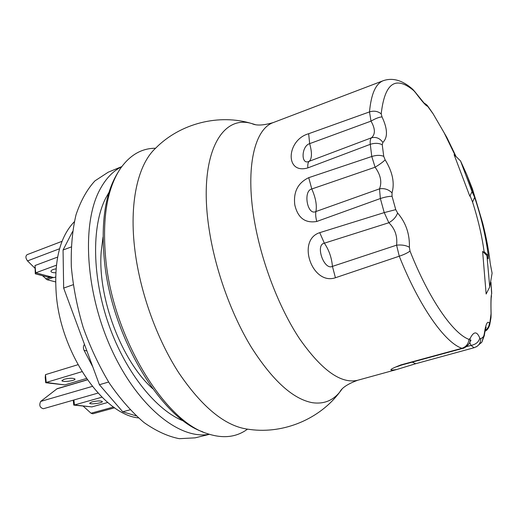 <?xml version="1.0" encoding="UTF-8"?>
<svg xmlns="http://www.w3.org/2000/svg" width="518" height="518" viewBox="0 0 518 518"><rect width="100%" height="100%" fill="white"/><g stroke="black" fill="none" stroke-linecap="round" stroke-linejoin="round"><path stroke-width="0.78" d="M101.955 397.183L74.437 404.972L91.88 406.902L107.731 402.48M91.958 401.897C97.254 400.738 100.706 400.615 102.311 401.528C103.03 403.023 89.789 404.772 89.653 403.198L91.958 401.897M73.245 400.181L73.757 405.102L74.437 404.972L73.925 399.987M81.999 371.659L46.225 382.439L45.48 374.65L77.959 364.704M45.48 374.65L45.221 377.57L45.713 382.724L46.225 382.439L64.756 384.926L86.448 378.49M56.384 265.197L35.723 272.837L53.904 277.609L55.601 276.994M55.756 272.792C52.914 272.766 51.308 272.293 50.945 271.387C50.997 270.292 52.694 269.444 56.022 268.848M35.023 265.533L35.295 273.815L35.723 272.837L35.023 265.533L57.608 257.083M91.88 406.902L73.757 405.102M92.832 366.971L84.104 350.388L86.888 350.893M84.473 344.366C83.197 346.03 83.074 348.038 84.104 350.388M138.461 417.909C103.729 414.672 61.338 354.526 56.371 295.584C53.71 261.642 59.68 237.043 74.275 221.782M152.635 388.617C121.555 361.052 97.436 297.345 101.204 251.58L103.03 237.03M136.228 415.889L122.753 411.797L130.076 409.816M122.753 411.797L99.398 384.719L108.631 382.031M99.398 384.719L63.662 288.092L73.155 284.725M63.662 288.092L63.06 250.026L71.134 246.982M63.06 250.026L72.52 231.624M121.788 166.595L108.223 172.19L94.943 180.873C87.069 189.42 80.756 200.725 76.016 214.802C72.358 230.309 70.798 247.675 71.335 266.899C73.155 286.804 77.104 306.986 83.178 327.434C90.372 347.526 99.119 366.129 109.415 383.262C120.351 399.08 131.876 412.166 143.991 422.513C156.138 431.06 167.91 436.454 179.312 438.688L195.163 437.839L209.408 434.33M183.935 421.16C156.617 410.806 125.848 372.992 108.961 325.226C92.055 277.467 91.485 226.418 105.536 198.485L109.026 192.275M209.227 434.278C179.973 439.963 138.215 407.206 111.966 350.336C85.612 293.589 81.423 224.747 99.456 190.449C105.368 179.047 112.775 171.147 121.678 166.744M117.942 172.494C105.063 193.104 100.621 223.167 104.604 262.678C112.27 337.691 161.299 418.155 202.816 431.844M155.575 148.252C141.595 148.226 129.811 155.096 120.208 168.849C106.611 189.575 101.871 220.422 105.983 261.389C113.863 338.403 164.633 420.765 206.805 433.449C222.675 438.869 236.247 437.432 247.507 429.15M484.246 252.985L484.097 251.677C481.999 236.085 478.153 219.535 472.558 202.02L474.656 197.358L472.047 191.673L460.547 160.956L466.621 174.262L472.429 188.895L482.685 223.103C486.357 237.49 488.869 250.919 490.229 263.403L492.1 273.213L489.73 286.972L486.939 255.607L482.621 251.405L486.137 294.023L489.73 286.972M486.939 255.607L488.247 258.929L488.26 255.665L484.097 251.677M413.791 90.669L412.814 89.361C402.667 80.335 392.851 77.441 383.352 80.659C375.757 83.527 371.141 93.946 369.496 111.907C373.918 110.515 377.823 111.169 381.209 113.863C384.693 83.068 395.551 75.337 413.791 90.669L415.507 92.651C422.442 101.891 426.456 106.397 427.564 106.171L433.132 113.843L446.859 137.451L456.073 156.572M491.686 292.489L490.935 282.174L491.647 293.9C490.967 295.415 490.773 302.033 491.051 313.753L489.853 322.714L489.374 323.102C487.399 320.441 485.664 324.255 484.162 334.55L483.553 336.583L480.659 338.992L479.797 338.15C476.961 331.093 473.743 331.19 470.137 338.435L468.971 339.368C453.095 333.676 429.04 299.216 410.016 251.088C407.465 252.972 403.885 254.675 399.268 256.203C419.392 306.818 445.007 342.728 461.926 348.297L462.82 348.361C464.167 348.731 469.852 344.056 470.001 341.796L469.671 342.527M472.558 202.02L470.053 195.72M460.547 160.956L454.079 154.642L469.813 196.205L472.047 191.673M488.26 255.665C486.046 237.516 481.507 218.078 474.656 197.358M412.814 89.361L411.933 88.604M412.859 89.413L415.281 92.204M427.564 106.171L423.938 102.965M428.386 107.032L427.751 106.112M433.132 113.843L432.737 113.222M443.939 132.414L433.067 113.72M446.859 137.451L445.681 135.748M447.811 139.245L447.047 138.423M452.311 148.401L451.599 147.714M453.651 151.256L453.69 152.175M491.647 293.9L491.731 293.272M491.317 297.196L491.206 297.533M490.96 316.504L490.87 318.525M489.853 322.714L489.549 325.557M489.374 323.102C489.245 326.152 487.852 328.574 485.191 330.361M484.162 334.55L484.246 336.014M483.553 336.583L481.915 342.029L481.021 343.02M480.659 338.992C480.678 342.1 479.467 344.554 477.033 346.361L476.003 346.976M479.797 338.15C478.729 342.035 475.802 344.457 471.011 345.409L474.087 347.727L477.026 346.354M469.716 342.45L471.011 345.409L466.284 346.678M470.137 338.435L470.001 341.796L471.043 340.112L470.227 340.967M468.971 339.368C468.486 343.881 466.135 346.853 461.926 348.297L400.887 364.899C389.076 369.515 387.729 371.037 396.833 369.483L357.711 380.257C341.129 384.201 321.749 370.376 299.585 338.791C278.788 307.459 260.955 260.768 254.111 219.03C245.338 166.673 254.765 128.794 273.368 122.533C263.494 125.46 256.332 125.816 251.877 123.595C220.81 113.876 197.882 156.63 209.11 229.17C215.171 269.489 231.209 314.219 251.295 347.183C272.662 380.685 293.065 399.19 312.496 402.719C323.608 404.26 332.692 400.725 339.75 392.1L341.861 389.303M410.016 251.088L409.395 247.248C405.924 245.325 401.657 244.632 396.587 245.163L399.268 256.203L335.424 277.752L332.433 266.388C323.996 270.584 314.989 244.69 324.359 243.182L388.856 222.74C395.014 228.749 397.591 236.221 396.587 245.163L332.433 266.388C331.675 257.711 328.988 249.974 324.359 243.182L319.736 232.66C296.277 240.099 312.14 285.709 335.424 277.752M409.395 247.248C409.777 233.974 405.847 222.559 397.604 212.995C396.166 216.99 393.246 220.234 388.856 222.74L384.233 212.6L319.736 232.66M397.604 212.995L395.752 209.641L384.233 212.6L380.361 198.53C384.984 197.034 388.882 196.283 392.048 196.277L392.029 192.884C388.526 189.4 384.356 188.053 379.513 188.843L380.361 198.53L316.757 221.477C315.702 217.405 315.423 214.089 315.922 211.532C307.368 216.032 302.842 190.818 311.784 188.979L375.09 167.223C380.646 174.864 382.122 182.071 379.513 188.843L315.922 211.532C317.055 205.283 315.676 197.766 311.784 188.979L308.728 177.674C297.882 182.88 293.24 191.958 294.8 204.908C297.818 217.903 305.134 223.426 316.757 221.477M392.029 192.884C394.826 182.893 392.54 171.885 385.159 159.874C382.873 162.095 379.519 164.549 375.09 167.223L371.782 156.507L308.728 177.674M385.159 159.874L383.741 156.339C380.335 154.992 376.346 155.05 371.782 156.507L370.273 144.328C374.812 142.884 378.8 143.026 382.239 144.749L382.88 142.424C379.785 138.196 375.958 136.661 371.419 137.82C370.331 138.928 369.943 141.097 370.273 144.328L307.847 167.897C307.575 164.452 308.048 162.244 309.252 161.273C300.654 165.741 301.275 145.985 309.66 143.648L371.005 121.128C375.343 128.736 375.485 134.304 371.419 137.82L309.252 161.273C312.03 158.54 312.166 152.668 309.66 143.648L308.663 133.722C286.337 139.925 284.68 174.747 307.847 167.897M382.88 142.424C387.924 137.38 387.632 128.865 382.019 116.893C379.124 117.113 375.453 118.525 371.005 121.128L369.496 111.907L308.663 133.722M412.25 362.134L415.682 363.72M402.097 364.899L400.887 364.899M64.167 379.247C69.658 378.01 73.265 377.939 74.98 379.034C75.732 380.775 62.069 382.465 61.92 380.646L64.167 379.247M64.756 384.926L45.713 382.724M53.904 277.609L47.002 276.877L35.295 273.815M62.063 241.297L27.111 254.668C25.401 256.132 25.537 258.21 27.512 260.897L34.881 268.169M42.508 275.699L47.073 279.714L55.581 281.909M87.322 379.746L57.174 388.662L40.676 401.424C38.941 405.218 39.834 407.653 43.357 408.734L98.012 393.091M83.204 406.144L91.032 413.222L92.813 413.791L114.646 407.789M255.232 124.605L251.871 123.595C219.334 113.578 180.212 123.122 155.374 148.446C137.807 164.672 128.859 203.347 135.023 251.12C140.326 292.955 156.948 339.031 178.762 372.785C202.026 407.044 224.844 425.822 247.228 429.111L250.097 429.5C284.272 434.09 319.969 418.628 339.75 392.1C341.841 387.807 347.824 383.864 357.711 380.257M382.019 116.893L381.209 113.863M383.741 156.339L382.239 144.749M395.752 209.641L392.048 196.277M59.564 248.757L27.512 260.897M50.388 277.234L45.765 278.917M53.101 277.525L47.073 279.714M87.393 379.849L56.624 388.953M92.301 386.402L40.676 401.424M113.552 407.019L91.032 413.222M455.406 155.924L444.062 132.627M424.229 103.263L415.417 92.392M423.866 102.888C428.412 105.769 427.156 105.763 428.224 106.74L433.067 113.714M491.006 317.502L491.103 313.889C490.909 306.209 490.863 298.582 491.491 295.733L491.317 297.177M485.023 331.183C487.237 330.29 488.843 328.004 489.834 324.326L491.006 317.553M485.088 328.962L486.214 327.182C485.651 327.946 485.016 330.73 484.317 335.515M484.317 335.522L481.915 342.029L477.033 346.361M396.833 369.483L415.604 363.746L474.119 347.72M396.568 366.822L401.91 364.95L462.898 348.349M383.352 80.659L273.368 122.533M482.685 223.103L475.356 198.439L466.614 174.236"/></g></svg>
